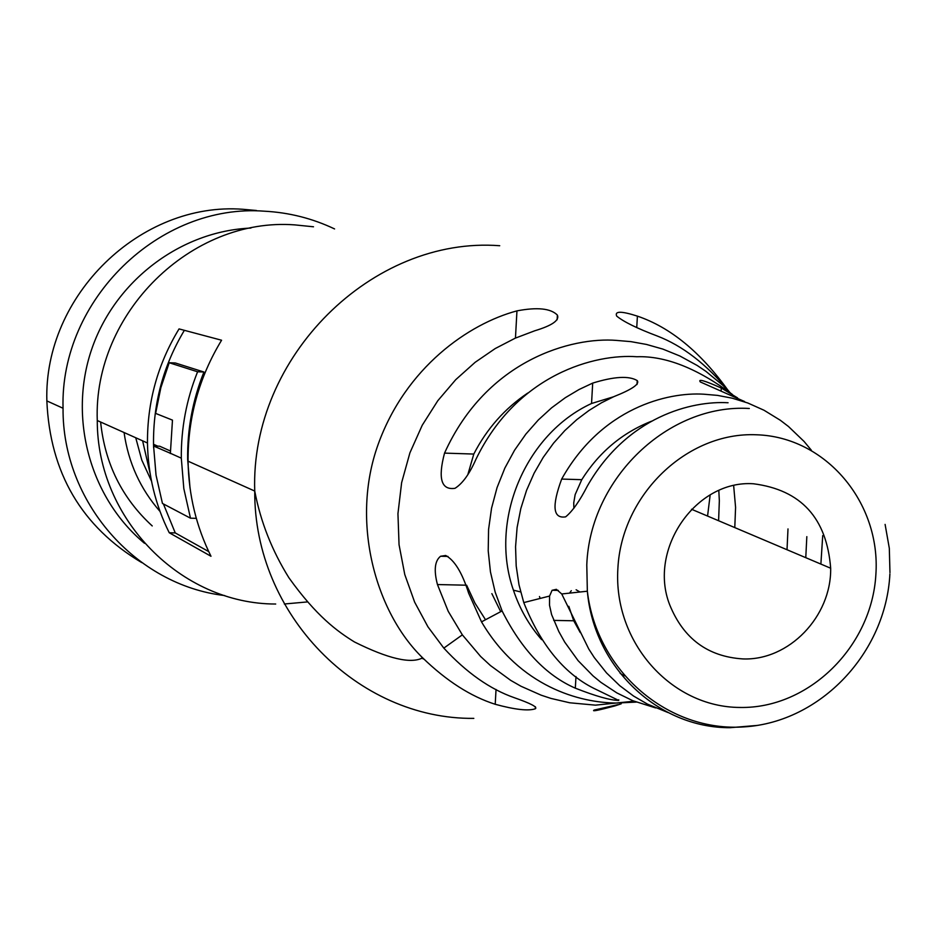 <?xml version="1.0" encoding="UTF-8"?>
<svg xmlns="http://www.w3.org/2000/svg" width="937" height="937" viewBox="0 0 937 937"><rect width="100%" height="100%" fill="white"/><g stroke="black" fill="none" stroke-linecap="round" stroke-linejoin="round"><path stroke-width="1.41" d="M256.492 210.497L242.941 209.291C140.831 201.443 43.723 295.237 46.85 400.907C50.001 472.88 81.636 526.793 141.768 562.622M224.728 595.557C135.654 585.285 62.17 501.752 63.048 408.251C59.874 299.606 159.677 203.13 264.48 211.2C289.1 212.512 312.466 218.426 334.579 228.933M144.509 543.296C90.397 498.379 68.202 418.652 91.498 349.817C114.689 280.948 180.665 231.006 250.929 228.066M160.016 511.426C140.351 488.962 128.369 462.655 124.071 432.531M152.227 525.938C122.115 498.285 104.909 463.651 100.622 422.025M151.466 481.068L141.803 460.126L135.736 437.755M423.922 659.133L421.603 658.102M221.577 340.225C199.007 377.459 187.833 417.773 188.068 461.191C188.63 494.923 196.278 526.606 210.989 556.262L169.246 532.755C155.296 504.75 148.034 474.825 147.472 443.002C147.214 402.043 157.744 364.013 179.049 328.91L221.577 340.225M313.508 226.789L294.827 224.892C191.406 216.986 93.126 313.181 97.272 420.526C96.968 519.25 181.239 604.107 275.701 604.025M655.654 707.927L632.78 700.7L616.886 692.923L600.91 682.359L593.074 675.928L578.082 660.632L564.683 642.056L558.839 631.585L551.588 614.543L549.527 605.267L549.574 596.049L552.08 590.31L556.367 589.326L561.731 593.964L588.764 649.001L594.304 657.587L606.508 672.895L619.767 685.697L633.576 696.062L647.537 704.144L668.046 712.553M571.301 590.697L569.696 592.887M568.818 606.321L573.737 620.786L580.237 632.557M634.033 701.204L595.463 705.151L569.755 702.785L550.956 698.416L541.153 695.184L520.96 686.235L510.724 680.379L490.438 665.539L480.622 656.462L462.351 634.853L448.237 611.346L437.45 584.547C433.714 570.282 434.756 560.841 440.577 556.25L445.707 555.489C454.609 560.314 462.246 572.858 468.617 593.109L481.513 621.863C519.894 686.973 579.991 702.891 616.792 703.031L636.317 702.094M753.477 483.773C801.03 489.899 826.762 518.056 830.674 568.232C831.447 616.569 788.872 660.772 742.877 658.922C707.798 656.661 683.389 638.589 669.662 604.716C647.83 549.094 696.132 479.709 753.477 483.773M284.309 604.002L307.207 601.941M729.056 391.467C706.486 364.2 682.511 345.694 657.106 335.95C637.172 328.442 623.702 321.824 616.698 316.109C614.473 310.979 621.372 310.979 637.406 316.132C670.4 327.353 700.653 352.171 728.178 390.565M621.243 703.804L614.859 705.924C598.438 710.328 591.516 711.722 594.093 710.094L617.694 704.694M744.599 401.551L700.326 381.956C697.725 378.595 704.706 380.621 721.279 388.023L737.595 397.92M820.882 564.086L822.721 535.589M732.371 394.43C697.315 368.323 665.469 355.767 636.82 356.739C595.862 353.671 517.388 373.582 475.914 459.364C469.484 473.958 462.515 483.609 454.995 488.318C441.268 490.32 437.79 478.584 444.536 453.11C487.006 359.117 572.612 336.84 616.405 340.4L630.964 341.642L646.495 344.441L662.881 349.103L679.911 356.013L697.269 365.524L705.936 371.368L722.919 385.388L731.083 393.622M728.072 402.758C692.314 400.603 627.38 416.063 587.382 485.987C579.663 501.049 572.425 511.333 565.643 516.849C552.971 518.875 551.647 506.285 561.673 479.065C601.542 407.794 667.601 391.935 703.722 394.196L717.473 395.379L732.23 398.19L747.82 403.004L764.006 410.242L780.38 420.303L788.474 426.499L804.04 441.421L811.313 450.158M534.734 330.784L515.245 338.175L495.216 348.552L475.164 362.291L455.757 379.649L437.813 400.696L422.236 425.246L409.914 452.829L401.633 482.649L397.944 513.663L399.045 544.678L404.772 574.522L414.658 602.175L427.963 626.853L443.822 648.111C466.544 672.696 490.039 689.222 514.308 697.702C530.904 703.5 537.897 707.189 535.285 708.794C528.351 711.16 514.987 709.66 495.216 704.284C470.749 696.472 446.562 680.988 422.657 657.844C375.608 612.329 350.262 521.698 378.126 444.454C405.803 367.398 468.617 323.792 516.955 310.873C537.358 306.996 550.827 308.414 557.386 315.101C559.623 320.337 552.08 325.561 534.734 330.784M613.782 396.667L601.484 402.781L589.092 410.394L576.805 419.624L564.87 430.528L553.58 443.131L543.214 457.397L534.113 473.197L526.559 490.344L520.82 508.557L517.107 527.508L515.561 546.786L516.193 565.995L518.981 584.723L523.771 602.596C541.246 646.284 565.632 675.366 596.951 689.855L618.713 700.431C610.35 700.314 595.885 696.226 575.318 688.168C546.002 675.366 521.593 649.622 502.091 610.936L495.158 592.067L490.449 571.898L488.212 550.851L488.575 529.428L491.562 508.159L497.067 487.568L504.844 468.113L514.577 450.193L525.88 434.077L538.365 419.928L551.612 407.818L565.292 397.71L579.066 389.511L592.699 383.092C614.192 376.463 629.032 375.632 637.23 380.598C639.842 384.076 632.018 389.429 613.782 396.667M169.246 532.755L175.254 532.919L208.728 551.6M184.366 330.328C163.354 365.465 153.071 403.449 153.527 444.279L153.621 447.675M163.413 503.942L175.254 532.919M718.597 520.738L719.347 500.721L718.808 490.508M733.659 485.659L735.58 507.385L734.784 527.59M787.021 549.738L787.994 528.913M806.827 536.643L805.773 557.691M500.663 611.592L491.855 593.625M620.165 673.352L624.194 675.835M651.602 421.17C622.426 432.66 599.141 452.161 581.76 479.685L575.154 494.619L573.737 502.853L573.866 508.322M527.742 393.048C504.738 408.52 486.748 428.853 473.794 454.058L467.868 474.509M466.638 585.215L474.93 603.065L485.401 619.556M579.687 591.833L576.126 589.771M540.017 598.111L539.489 596.518M613.466 396.808L591.54 403.496C525.235 434.018 488.927 520.621 513.429 590.181C519.637 608.781 529.042 625.272 541.633 639.655M203.926 372.012L197.59 371.778L169.199 362.736L175.301 362.97L203.926 372.012C192.647 400.169 187.224 429.322 187.658 459.493L190.024 488.025M171.049 453.567L153.586 446.024L159.688 446.223L170.347 450.966M150.131 473.572L142.611 440.835M170.37 453.543L172.467 420.127L155.624 413.404L160.859 387.66L169.199 362.736M196.313 518.337L190.48 518.184L162.452 503.438L156.034 475.118L153.586 446.024M197.59 371.778C186.451 399.572 181.028 428.373 181.309 458.17L183.816 488.575L190.48 518.184M473.817 718.374C357.793 719.557 253.904 614.602 254.735 491.058C250.097 356.739 372.481 235.948 499.726 245.728M617.881 568.361C621.594 494.513 687.289 431.676 756.44 434.78C825.684 436.783 880.979 502.525 875.872 574.604C871.785 646.706 808.748 708.805 739.949 707.458C671.091 707.189 613.149 642.173 617.881 568.361M757.354 725.425L730.052 727.698C658.395 728.131 593.894 667.484 587.347 591.212L586.785 564.906C589.923 478.338 668.456 403.496 749.307 408.485M553.697 620.388L573.737 620.786M437.45 584.547L465.759 585.192M710.176 494.853L707.564 516.064M636.75 327.446L637.406 316.132M721.127 390.729L721.279 388.023M581.76 479.685L561.673 479.065M473.794 454.058L444.536 453.11M495.216 704.284L496.036 689.468M515.455 338.081L516.955 310.873M575.318 688.168L575.986 676.561M591.54 403.496L592.699 383.092M46.85 400.907L63.048 408.251M422.657 657.844C410.956 664.075 388.223 658.781 354.455 641.962C337.355 631.433 316.355 616.113 288.936 577.801C271.999 550.651 260.603 521.733 254.735 491.058L188.068 461.191M147.472 443.002L97.272 420.526M889.963 572.648L889.318 548.297L885.102 524.404M558.3 590.404L552.127 590.263M447.968 556.426L440.577 556.25M830.674 568.232L691.518 509.259M462.351 634.853L443.822 648.111M481.513 621.863L502.091 610.936M549.574 596.049L523.771 602.596M561.731 593.964L587.347 591.212C596.67 671.583 668.831 732.617 744.681 726.843C820.625 721.982 885.898 652.995 889.904 573.936M535.296 708.794L535.402 706.744M557.128 319.775L557.386 315.101M618.713 700.431L618.76 699.763M637.008 384.521L637.23 380.598M157.767 446.164L153.527 444.279M520.656 591.938L513.429 590.181M181.309 458.17L170.37 453.262"/></g></svg>
